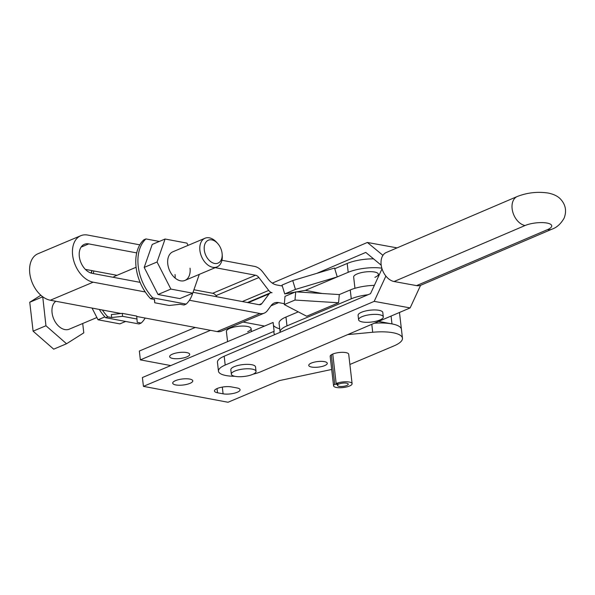 <?xml version="1.0" encoding="UTF-8"?>
<svg xmlns="http://www.w3.org/2000/svg" width="595" height="595" viewBox="0 0 595 595"><rect width="100%" height="100%" fill="white"/><g stroke="black" fill="none" stroke-linecap="round" stroke-linejoin="round"><path stroke-width="0.89" d="M175.51 380.644A10.1 3.034 173.4 0 0 172.714 383.165A10.1 3.034 173.4 0 0 179.155 385.233A10.1 3.034 173.4 0 0 189.983 383.366A10.1 3.034 173.4 0 0 192.78 380.845A10.1 3.034 173.4 0 0 186.339 378.77A10.1 3.034 173.4 0 0 175.51 380.644M237.286 392.246A10.1 3.034 173.4 0 0 240.083 389.725A10.1 3.034 173.4 0 0 237.011 387.955L231.448 386.914A10.1 3.034 173.4 0 0 217.249 388.483A10.1 3.034 173.4 0 0 214.453 391.004A10.1 3.034 173.4 0 0 217.525 392.782L223.088 393.823A10.1 3.034 173.4 0 0 237.286 392.246M311.334 363.084A9.327 2.804 173.4 0 0 308.745 365.412A9.327 2.804 173.4 0 0 314.696 367.323A9.327 2.804 173.4 0 0 324.692 365.598A9.327 2.804 173.4 0 0 327.272 363.27A9.327 2.804 173.4 0 0 321.322 361.358A9.327 2.804 173.4 0 0 311.334 363.084M349.882 364.475L393.838 345.955A31.081 9.349 173.4 0 0 402.458 338.198A31.081 9.349 173.4 0 0 400.227 335.238A31.081 9.349 173.4 0 0 372.708 332.255L347.696 334.606M391.071 316.064L391.986 323.911A31.081 9.349 -6.6 0 1 401.432 329.362A31.081 9.349 173.4 0 0 399.2 326.402A31.081 9.349 173.4 0 0 374.367 323.204M172.446 354.144A10.1 3.034 173.4 0 0 169.642 356.658A10.1 3.034 173.4 0 0 176.09 358.733A10.1 3.034 173.4 0 0 186.912 356.859A10.1 3.034 173.4 0 0 189.716 354.337A10.1 3.034 173.4 0 0 183.275 352.27A10.1 3.034 173.4 0 0 172.446 354.144M334.732 384.251L338.109 384.467A5.437 1.636 173.4 0 0 337.439 385.389A5.437 1.636 173.4 0 0 341.247 386.505A5.437 1.636 173.4 0 0 347.197 385.285A5.437 1.636 173.4 0 0 348.246 384.139A5.437 1.636 173.4 0 0 344.78 383.024A5.437 1.636 173.4 0 0 338.949 384.028L336.168 383.507L332.761 354.055A9.327 2.804 173.4 0 0 331.326 354.799A9.327 2.804 173.4 0 0 330.173 356.383L333.579 385.835A9.327 2.804 -6.6 0 1 334.732 384.251L331.326 354.799M336.168 383.507A9.327 2.804 -6.6 0 1 346.164 381.782A9.327 2.804 -6.6 0 1 352.106 383.693A9.327 2.804 -6.6 0 1 350.306 385.649A9.327 2.804 -6.6 0 1 340.102 387.747A9.327 2.804 -6.6 0 1 333.579 385.835M227.573 341.649L226.397 331.475A12.435 3.741 -6.6 0 1 229.841 328.373A12.435 3.741 -6.6 0 1 243.169 326.067A12.435 3.741 -6.6 0 1 251.097 328.618A12.435 3.741 -6.6 0 1 247.646 331.72M352.106 383.693L348.7 354.241A9.327 2.804 173.4 0 0 342.75 352.329A9.327 2.804 173.4 0 0 332.761 354.055M338.109 384.467L338.042 383.857M195.264 327.466L139.342 351.028L140.361 359.863L210.474 330.322M170.78 365.575L140.361 359.863M274.764 334.591A31.081 9.349 -6.6 0 1 273.916 332.798A31.081 9.349 -6.6 0 1 274.131 331.296L273.112 322.46L142.406 377.528L143.425 386.363L228.019 402.257L279.442 380.592L331.69 369.458M279.717 328.819A31.081 9.349 -6.6 0 1 273.447 325.376M274.131 331.296L143.425 386.363M547.534 229.611A15.544 4.671 -6.6 0 0 546.909 223.036A15.544 4.671 -6.6 0 0 525.073 225.52A15.544 10.42 -113.1 0 1 512.131 208.748A15.544 10.42 -113.1 0 1 517.256 196.506L386.267 252.503A15.544 10.42 66.9 0 0 381.142 264.745A15.544 10.42 66.9 0 0 394.076 281.517L416.545 285.615A15.544 10.42 66.9 0 0 420.948 285.176L551.944 229.179A15.544 10.42 -113.1 0 1 547.534 229.611L416.545 285.615M361.968 316.704A12.435 3.741 -6.6 0 1 375.319 314.361A12.435 3.741 -6.6 0 1 383.306 316.912A12.435 3.741 -6.6 0 1 379.937 319.976A12.435 3.741 -6.6 0 1 366.587 322.319A12.435 3.741 -6.6 0 1 358.599 319.768A12.435 3.741 -6.6 0 1 361.968 316.704M383.306 316.912L382.793 312.494A12.435 3.741 173.4 0 0 374.805 309.943A12.435 3.741 173.4 0 0 361.455 312.286A12.435 3.741 173.4 0 0 358.093 315.35L358.599 319.768M251.648 369.034A12.435 3.741 -6.6 0 1 256.036 371.317A12.435 3.741 -6.6 0 1 249.097 375.557A12.435 3.741 -6.6 0 1 235.732 376.457A12.435 3.741 -6.6 0 1 231.336 374.173A12.435 3.741 -6.6 0 1 238.275 369.934A12.435 3.741 -6.6 0 1 251.648 369.034M256.036 371.317L255.53 366.899A12.435 3.741 173.4 0 0 251.135 364.616A12.435 3.741 173.4 0 0 237.769 365.516A12.435 3.741 173.4 0 0 230.823 369.755L231.336 374.173M234.765 376.285A24.871 7.475 -6.6 0 1 226.204 375.579A24.871 7.475 -6.6 0 1 218.469 371.183A24.871 7.475 -6.6 0 1 225.2 365.055L374.196 301.36L385.88 276.073M382.02 268.806L370.536 293.655L224.181 356.219A24.871 7.475 173.4 0 0 217.45 362.355L218.469 371.183M253.18 374.158A24.871 7.475 -6.6 0 0 261.146 371.607L410.141 307.913L420.583 285.325M381.202 265.199L365.769 252.421L316.8 273.358M272.302 283.108L367.375 242.463L382.935 255.344M374.196 301.36L410.141 307.913M367.375 242.463L397.088 247.877M373.526 258.847A24.871 7.475 173.4 0 0 347.183 263.459L334.747 268.702M296.474 291.892L305.347 290.353L337.261 276.906L295.44 289.415L292.725 280.557L282.015 285.072L284.73 293.93L295.008 292.145M381.834 268.196A24.871 7.475 173.4 0 0 348.201 272.294L337.261 276.906L334.546 268.048L292.725 280.557M354.962 288.307L353.661 277.069A12.435 3.741 -6.6 0 1 357.104 273.968A12.435 3.741 -6.6 0 1 370.432 271.662A12.435 3.741 -6.6 0 1 378.361 274.213A12.435 3.741 -6.6 0 1 374.917 277.315M374.367 285.369A24.871 7.475 173.4 0 0 350.247 289.966L339.306 294.577L338.562 302.781L294.986 300.051L284.269 304.566L306.656 316.228L338.562 302.781M298.274 311.862L285.964 317.046A24.871 7.475 173.4 0 0 279.07 323.249L280.096 332.084A24.871 7.475 173.4 0 0 280.133 332.3M367.985 294.741A24.871 7.475 173.4 0 0 351.273 298.802L286.991 325.882A24.871 7.475 173.4 0 0 280.096 332.084M339.306 294.577L295.722 291.84L294.986 300.051M295.722 291.84L285.012 296.355L284.269 304.566M295.44 289.415L284.73 293.93M322.103 293.499L305.347 290.353L337.261 276.906M282.305 286.017L276.571 284.946A15.544 10.316 -112.8 0 1 272.183 283.019A15.544 10.316 -112.8 0 1 268.204 279.152L262.886 272.183A15.544 10.316 67.2 0 0 258.907 268.315A15.544 10.316 67.2 0 0 254.519 266.396L221.95 260.275M215.241 267.661L255.538 275.232A6.218 4.128 -112.8 0 1 257.293 275.998A6.218 4.128 -112.8 0 1 258.885 277.545L268.709 290.42A6.218 4.128 67.2 0 0 270.301 291.966A6.218 4.128 67.2 0 0 272.056 292.74A6.218 4.128 -112.8 0 0 270.405 292.866A6.218 4.128 -112.8 0 0 270.323 292.896A6.218 4.128 -112.8 0 0 269.111 293.87L261.897 303.547A6.218 4.128 67.2 0 1 260.677 304.521A6.218 4.128 67.2 0 1 260.595 304.551A6.218 4.128 67.2 0 1 258.944 304.677L193.033 292.301M193.925 289.758L212.683 293.283A6.218 4.128 -112.8 0 1 214.438 294.056A6.218 4.128 -112.8 0 1 216.03 295.603L216.937 296.786M221.645 331.08A15.544 10.316 -112.8 0 1 221.444 331.17A15.544 10.316 -112.8 0 1 221.243 331.251A15.544 10.316 -112.8 0 1 217.116 331.571L136.738 316.473M284.351 303.688L278.616 302.61A15.544 10.316 67.2 0 0 274.481 302.929A15.544 10.316 67.2 0 0 274.28 303.011A15.544 10.316 67.2 0 0 271.246 305.443L267.341 310.679A15.544 10.316 -112.8 0 1 264.299 313.111A15.544 10.316 -112.8 0 1 264.098 313.193A15.544 10.316 -112.8 0 1 259.97 313.513L189.426 300.259M145.254 291.966L93.177 282.179A24.871 16.504 -112.8 0 1 72.642 255.277A24.871 16.504 -112.8 0 1 80.794 235.702A24.871 16.504 -112.8 0 1 87.725 235.062L139.803 244.843M80.794 235.702L37.939 253.76A24.871 16.504 67.2 0 0 29.787 273.328A24.871 16.504 67.2 0 0 50.322 300.237L93.177 282.179M81.099 247.118L88.744 243.898A15.544 10.316 67.2 0 0 84.416 244.3A15.544 10.316 67.2 0 0 79.321 256.527A15.544 10.316 67.2 0 0 92.151 273.343L140.108 282.357M264.537 326.075L243.095 322.044M120.978 313.505L50.322 300.237M85.338 269.364L117.014 275.314M391.986 323.911L378.599 321.397M88.744 243.898L136.701 252.905M91.92 270.599L91.057 273.075M92.054 308.076L98.026 319.775L119.87 323.881L125.634 321.449M104.876 316.89L98.026 319.775M145.158 318.05A38.854 25.786 -112.8 0 1 141.156 323.063L137.244 322.326L136.694 316.079L122.258 313.364L122.592 316.309L111.674 317.522L111.332 314.577L122.258 313.364M137.036 319.024L122.592 316.309M99.298 309.437A38.854 25.786 67.2 0 0 105.62 317.693L139.014 323.963L141.156 323.063M92.017 270.613A38.854 25.786 67.2 0 0 91.429 273.179M113.176 277.292A15.544 10.316 -112.8 0 1 115.021 276.154L136.091 267.274M111.674 317.522L107.762 316.785L105.62 317.693M107.762 316.785A38.854 25.786 -112.8 0 1 102.4 310.017M93.356 273.574A38.854 25.786 -112.8 0 1 93.846 270.963M145.946 238.93L143.804 239.837A38.854 25.786 67.2 0 0 136.084 267.192A38.854 25.786 67.2 0 0 150.617 298.735L152.759 297.835A38.854 25.786 -112.8 0 1 138.226 266.292A38.854 25.786 -112.8 0 1 145.946 238.93L159.319 241.444M175.116 278.066A15.544 10.316 67.2 0 0 175.034 274.511M190.036 268.196A15.544 10.316 -112.8 0 1 184.941 280.424A15.544 10.316 -112.8 0 1 167.775 264.009A15.544 10.316 -112.8 0 1 172.87 251.782L205.015 238.238A15.544 10.316 67.2 0 0 199.913 250.473A15.544 10.316 67.2 0 0 217.078 266.88A15.544 10.316 67.2 0 0 222.262 255.612L222.166 254.102A12.435 8.256 -112.8 0 1 214.26 263.377A12.435 8.256 -112.8 0 1 204.286 249.982A12.435 8.256 -112.8 0 1 208.116 240.313A12.435 8.256 -112.8 0 1 217.711 243.534A12.435 8.256 -112.8 0 1 222.091 253.329A12.435 8.256 -112.8 0 1 222.166 254.102M199.295 274.377L192.728 293.186L170.877 289.081L157.058 262.001L165.083 239.019L186.934 243.124L188.079 245.371M170.877 289.081L158.025 294.495L179.869 298.601L192.728 293.186M158.025 294.495L144.198 267.415L157.058 262.001M144.198 267.415L152.231 244.433L165.083 239.019M154.373 299.441L154.737 302.773L169.181 305.48L180.099 304.276L184.011 305.004L186.153 304.105L152.759 297.835M150.617 298.735L154.529 299.471L154.737 302.773M192.683 293.201A38.854 25.786 -112.8 0 1 186.153 304.105M96.881 317.529L69.236 329.176A15.544 10.316 -112.8 0 1 52.07 312.762A15.544 10.316 -112.8 0 1 55.833 301.271M217.711 243.534L216.699 242.403A15.544 10.316 67.2 0 0 205.015 238.238M82.712 323.494L83.791 332.858L66.543 343.754L53.691 349.168L33.097 331.162L45.949 325.748L42.736 296.764M33.097 331.162L29.75 302.26L42.609 296.846M29.75 302.26L40.862 295.239M66.543 343.754L45.949 325.748M217.525 392.782L217.034 388.58M223.088 393.823L222.307 387.092M372.708 332.255L371.786 324.305M224.181 356.219L225.2 365.055M525.073 225.52L394.076 281.517M348.201 272.294L347.183 263.459M350.247 289.966L351.273 298.802M285.964 317.046L286.991 325.882M216.03 295.603L258.885 277.545M270.948 305.845L278.616 302.61M248.234 302.669L269.111 293.87M259.13 304.707L261.897 303.547M217.116 331.571L259.97 313.513M212.683 293.283L255.538 275.232M242.291 301.553L268.709 290.42M402.458 338.198L399.476 312.472M551.944 229.179C556.883 227.476 560.966 223.75 564.186 218.001C566.864 210.823 565.57 204.442 560.304 198.856C557.515 196.023 553.41 194.082 547.995 193.018C537.456 191.486 527.215 192.646 517.256 196.506M378.599 276.214L378.361 274.213M251.44 331.594L251.097 328.618M221.444 331.17L264.299 313.111M247.475 302.528L270.323 292.896M184.941 280.424L217.078 266.88"/></g></svg>

